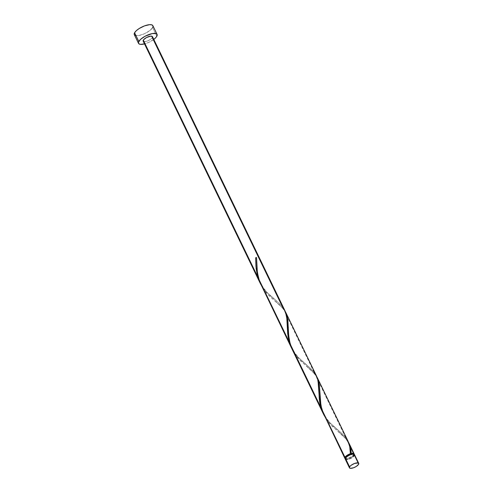 <?xml version="1.0" encoding="UTF-8"?>
<svg xmlns="http://www.w3.org/2000/svg" width="493" height="493" viewBox="0 0 493 493"><rect width="100%" height="100%" fill="white"/><g stroke="black" fill="none" stroke-linecap="round" stroke-linejoin="round"><path stroke-width="0.37" stroke-dasharray="2.46 1.85" d="M345.729 459.531L347.664 459.538L350.344 458.65L352.865 457.171L354.387 455.6L358.596 464.307L354.387 455.6A5.158 1.787 154.2 0 0 354.522 454.645M345.242 457.935L346.185 458.496L348.231 458.219L351.454 456.752L353.512 454.854L353.937 455.729A4.64 1.608 -25.8 0 1 349.611 458.761A4.64 1.608 -25.8 0 1 345.704 458.909A4.64 1.608 -25.8 0 1 345.827 458.059L347.885 456.161L350.295 454.965L353.154 454.417L354.097 454.977L352.569 457.14L349.463 458.817L346.604 459.365L345.827 459.082L345.827 458.059A4.64 1.608 -25.8 0 1 350.153 455.021A4.64 1.608 -25.8 0 1 354.06 454.873A4.64 1.608 -25.8 0 1 353.937 455.729L353.512 454.854A4.64 1.608 154.2 0 0 353.635 453.998L354.06 454.873M134.312 34.658A10.316 3.58 154.2 0 0 142.988 34.331A10.316 3.58 154.2 0 0 152.602 27.583L156.811 36.291L152.602 27.583A10.316 3.58 154.2 0 0 152.879 25.679M284.96 310.75L282.415 306.726L152.306 37.585A5.158 1.787 154.2 0 0 152.448 36.636M347.811 441.136L346.573 439.442L347.811 441.136M354.14 454.293A5.158 1.787 -25.8 0 1 353.962 454.725L346.573 439.442L353.962 454.725A5.158 1.787 -25.8 0 1 349.802 457.831A5.158 1.787 -25.8 0 1 345.199 458.619M316.888 376.892L315.002 374.125L316.888 376.892M345.568 437.353L315.002 374.125L345.568 437.353L342.278 433.883L329.706 422.655L325.916 418.046L323.47 414.065L326.495 418.853L329.484 422.421L342.481 434.074L345.568 437.353L348.095 441.346M285.318 311.576L283.426 308.809L285.318 311.576M313.992 372.042L283.426 308.809L313.992 372.042L310.701 368.567L298.129 357.345L294.339 352.735L291.893 348.748L294.925 353.536L297.908 357.105L310.904 368.758L313.992 372.042L316.531 376.06M323.883 414.958L326.076 418.877L330.076 424.048L346.573 439.442L341.791 434.623L331.863 425.921L327.099 420.381M292.306 349.642L294.5 353.561L298.505 358.738L315.002 374.125L310.22 369.306L300.286 360.605L295.523 355.065M260.735 284.332L262.923 288.245L266.929 293.421L283.426 308.809L268.716 295.289L263.952 289.748M143.161 41.122A5.158 1.787 154.2 0 0 147.499 40.956A5.158 1.787 154.2 0 0 152.306 37.585L150.79 39.157L148.264 40.636L145.583 41.523L143.654 41.517M260.507 283.789L263.348 288.22L266.337 291.788L279.334 303.441L282.415 306.726L279.13 303.257L266.559 292.029L262.763 287.419L260.507 283.789M345.704 458.909L345.279 458.04A4.64 1.608 154.2 0 0 349.186 457.892A4.64 1.608 154.2 0 0 353.512 454.854L353.512 453.831M354.153 453.936L353.099 455.76L349.919 457.781L346.474 458.773L344.952 458.453M153.798 39.422A10.316 3.58 -25.8 0 1 144.511 43.914L148.726 42.398L153.798 39.422M152.966 26.677L152.602 25.303M135.292 35.453L139.155 35.459L144.517 33.69L149.564 30.726L152.602 27.583M354.566 455.144L354.387 454.46M345.236 459.137A5.158 1.787 154.2 0 0 349.58 458.971A5.158 1.787 154.2 0 0 354.387 455.6M255.738 260.902L255.633 257.833M275.069 299.732C273.831 298.555 265.567 292.639 261.025 283.74C256.804 275.193 256.828 266.374 256.705 261.715M287.308 326.212C287.518 321.713 286.784 317.061 285.108 312.26C283.031 307.299 276.986 302.579 275.143 301.032M306.646 365.048C305.407 363.871 297.143 357.955 292.602 349.056C288.38 340.503 288.405 331.69 288.282 327.032M318.885 391.528C319.094 387.03 318.361 382.377 316.685 377.57C314.602 372.616 308.563 367.895 306.72 366.348M338.223 430.364C336.978 429.181 328.714 423.265 324.178 414.373C319.951 405.819 319.975 397.007 319.852 392.348M350.357 453.776C350.313 448.266 349.069 443.669 346.622 439.984C343.153 435.837 340.38 433.064 338.29 431.665"/><path stroke-width="0.74" d="M358.731 463.358L354.522 454.645A5.158 1.787 154.2 0 0 350.184 454.811A5.158 1.787 154.2 0 0 345.377 458.188L349.586 466.896A5.158 1.787 -25.8 0 1 354.393 463.519A5.158 1.787 -25.8 0 1 358.731 463.358A5.158 1.787 -25.8 0 1 358.596 464.307L358.775 463.469L358.245 462.958L354.553 463.457L351.102 465.318L349.938 466.39L349.408 467.728L350.449 468.35L353.629 467.74L356.31 466.409L358.596 464.307A5.158 1.787 -25.8 0 1 353.789 467.678A5.158 1.787 -25.8 0 1 349.445 467.845A5.158 1.787 -25.8 0 1 349.586 466.896L345.377 458.188L345.192 459.02L345.729 459.531M353.721 454.17L353.635 453.998A4.64 1.608 154.2 0 0 350.689 453.825A4.64 1.608 154.2 0 0 345.408 457.184L345.402 458.207M157.088 34.387L152.879 25.679A10.316 3.58 154.2 0 0 144.196 26.006A10.316 3.58 154.2 0 0 134.583 32.76L138.798 41.467A10.316 3.58 -25.8 0 1 148.411 34.713A10.316 3.58 -25.8 0 1 157.088 34.387A10.316 3.58 -25.8 0 1 156.811 36.291A10.316 3.58 -25.8 0 1 153.798 39.422M263.952 289.748L260.594 284.03L258.628 278.742L289.194 341.969L287.715 333.909L286.741 316.925L284.96 310.75L152.448 36.636A5.158 1.787 154.2 0 0 148.11 36.796A5.158 1.787 154.2 0 0 143.303 40.173L257.623 276.653L256.126 268.42L255.645 257.777A5.158 1.787 -25.8 0 1 256.545 257.519L257.358 272.506L259.564 281.577L291.492 347.959L289.194 341.969L258.628 278.742L257.143 270.589L256.545 257.519L255.639 257.857L256.545 257.519A5.158 1.787 -25.8 0 0 255.645 257.777L255.972 266.559L257.623 276.653L143.303 40.173A5.158 1.787 154.2 0 0 143.161 41.122L259.799 282.403L257.623 276.653L260.322 283.432M353.678 454.447L353.512 453.831L352.735 453.548L350.689 453.825L351.269 453.461L350.893 449.628L350.129 446.134L348.496 442.258L350.313 446.781L351.269 453.461A5.158 1.787 -25.8 0 1 354.103 453.776A5.158 1.787 -25.8 0 1 354.14 454.293M348.853 442.924L354.103 453.776M345.31 458.663L344.773 458.151L344.952 457.313A5.158 1.787 -25.8 0 1 350.369 453.72L349.753 446.744L348.095 441.346L317.4 377.854L319.396 384.904L320.228 400.569L321.781 409.375L344.952 457.313L322.212 410.792L344.817 458.262A5.158 1.787 -25.8 0 1 344.952 457.313L347.035 455.341L350.369 453.72L346.77 455.766L345.408 457.184A4.64 1.608 154.2 0 0 345.279 458.04L345.365 458.207M316.888 376.892L317.4 377.854M295.523 355.065L292.164 349.346L290.204 344.059L320.77 407.286L319.291 399.225L318.589 384.663L317.88 379.961L316.531 376.06L285.823 312.537L287.826 319.593L288.541 333.786L289.329 340.306L290.636 345.476L292.306 349.642L323.069 413.276L320.77 407.286L290.204 344.059L288.713 335.899L287.746 319.002L286.981 315.502L285.342 311.625M285.318 311.576L285.823 312.537M345.199 458.619A5.158 1.787 -25.8 0 1 344.817 458.262M323.661 414.416L323.069 413.276M292.084 349.099L291.492 347.959M260.507 283.789L259.922 282.643M143.654 41.517L143.118 41.005L143.654 39.668L146.439 37.567L150.79 36.125L152.491 36.747L152.306 37.585L282.415 306.726L285.502 312.032L286.994 319.076L288.029 336.454L289.194 341.969L291.893 348.748M345.568 437.353C348.927 441.648 350.529 447.102 350.369 453.72L353.715 453.424L354.153 453.936L353.962 454.725M152.966 25.907L151.899 24.884L149.57 24.668L144.517 25.889L139.155 28.545L136.314 30.689L134.583 32.76A10.316 3.58 154.2 0 0 134.312 34.658L138.521 43.366A10.316 3.58 -25.8 0 1 138.798 41.467L134.583 32.76L134.225 34.43L135.292 35.453M144.511 43.914A10.316 3.58 -25.8 0 1 138.521 43.366M153.779 39.44L156.108 37.289L157.175 35.385L156.817 34.011L156.108 33.598L152.245 33.586L145.071 36.254L140.53 39.403L138.434 42.367L138.792 43.741L140.523 44.376L145.071 43.76M152.602 27.583L152.966 26.677M354.387 455.6L354.566 455.144M354.566 454.762L352.865 454.139L350.344 454.749L346.893 456.61L345.377 458.188A5.158 1.787 154.2 0 0 345.236 459.137L349.445 467.845M313.992 372.042L317.079 377.342L318.04 380.701L319.6 401.77L320.77 407.286L323.47 414.065M327.099 420.381L323.741 414.662L320.937 405.807L319.316 384.318L318.558 380.818L316.919 376.942M256.724 262.319L256.705 261.715M288.294 327.58L288.282 327.032M319.871 392.896L319.852 392.348"/></g></svg>
